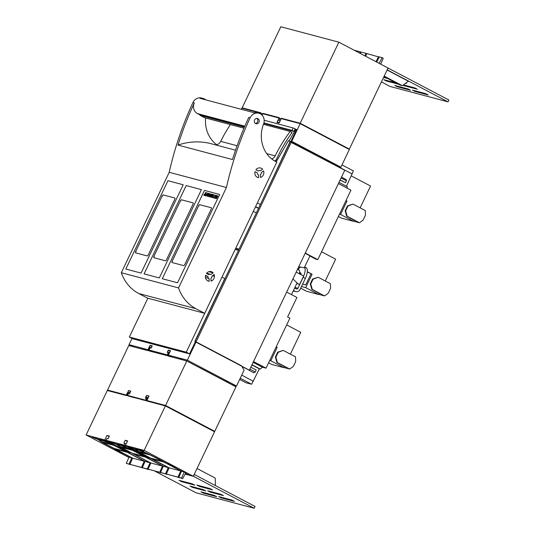<?xml version="1.0" encoding="UTF-8"?>
<svg xmlns="http://www.w3.org/2000/svg" width="535" height="535" viewBox="0 0 535 535"><rect width="100%" height="100%" fill="white"/><g stroke="black" fill="none" stroke-linecap="round" stroke-linejoin="round"><path stroke-width="0.8" d="M260.873 113.239L241.84 108.15L241.292 109.307M275.565 160.373L276.829 160.714L288.412 140.712L290.746 141.755L291.04 141.146L291.729 141.334L340.902 167.181L349.335 149.506L300.162 123.652L281.229 118.623L279.136 123.01L276.923 122.421L277.966 120.228L279.076 120.522L280.119 118.329L261.876 113.48L261.374 114.53M289.101 140.892L295.875 129.202L293.14 127.945L264.183 120.248M263.788 123.378L293.829 131.356L295.186 129.022M291.04 141.146L296.564 129.564L295.875 129.202M276.267 161.884L276.829 160.714M257.355 202.912L260.358 204.49M264.136 196.566L290.057 141.574L290.746 141.755M288.412 140.712L290.057 141.574M235.581 248.568L238.911 249.45M235.741 248.24L239.065 249.123M256.512 212.549L253.182 211.666M258.586 208.202L255.596 206.604M255.483 206.851L258.479 208.423M263.915 122.93L291.976 130.386L293.14 127.945M291.976 130.386L293.829 131.356M291.729 141.334L300.162 123.652M260.772 113.186L260.438 113.888M290.92 141.4L340.902 167.181M132.727 346.613L129.029 344.667L147.961 349.703L150.054 345.316L152.268 345.898L151.218 348.098L150.114 347.803L149.064 349.997L167.555 354.972M150.054 345.316L151.639 346.145M129.029 344.667L132.005 338.428M187.35 360.169L196.071 341.885L241.459 365.739L244.08 370.173L236.523 386.023L187.35 360.169L168.411 355.14L170.505 350.746L168.298 350.164L167.248 352.358L168.358 352.652L167.308 354.845M196.071 341.885L195.382 341.698L189.564 353.889L132.626 338.755L129.35 337.037L147.861 298.216M195.382 341.698L194.834 341.41L224.78 278.628L221.951 277.137M189.564 353.889L186.287 352.17L129.35 337.037M212.027 276.08L214.435 275.859M186.287 352.17L208.958 304.388M198.672 367.231A16.946 1.444 25.5 0 1 202.464 369.157L224.867 380.933L228.86 382.278L228.552 382.933M236.523 386.023L232.518 384.953L228.572 382.879M168.411 355.14L172.116 357.086M149.064 349.997L152.769 351.943M168.298 350.164L169.883 350.993M227.77 381.702L227.455 382.358M235.159 249.457L238.49 250.347M304.669 266.978L305.966 267.661A10.847 4.481 -62.3 0 1 305.345 278.434L300.108 289.408A4.066 3.685 -75.1 0 1 295.788 291.615A4.066 3.685 -75.1 0 1 295.086 291.341L293.454 290.485M305.345 278.434L303.158 277.284L297.928 288.258A1.358 1.23 -75.1 0 1 296.25 288.907L294.618 288.044M303.158 277.284A10.847 4.481 -62.3 0 0 304.549 267.226M300.596 267.052A10.847 4.481 -62.3 0 0 299.573 267.788A1.358 0.562 117.7 0 1 299.098 267.968L299.065 267.955M299.546 272.85A3.798 1.572 117.7 0 1 299.68 272.783A3.798 1.572 117.7 0 1 300.924 274.589M169.22 172.303L121.325 272.716L178.543 287.924L226.432 187.511L169.22 172.303A312.52 283.343 -75.1 0 1 176.624 144.711A312.52 283.343 -75.1 0 1 192.948 102.533A8.139 7.383 -75.1 0 1 201.641 98.039L203.019 98.407A8.139 7.383 -75.1 0 1 205.748 99.858M226.432 187.511A312.52 283.343 -75.1 0 1 233.835 159.918A312.52 283.343 -75.1 0 1 250.166 117.74L248.782 117.372A312.52 283.343 -75.1 0 0 232.458 159.55L178.008 145.079A67.784 61.458 -75.1 0 1 211.332 143.768L235.534 150.195M250.166 117.74A8.139 7.383 -75.1 0 1 258.853 113.246A8.139 7.383 -75.1 0 1 263.581 123.973A30.167 27.345 -75.1 0 0 276.802 162.145L204.698 313.323L195.957 308.722A40.673 36.875 -75.1 0 1 178.543 287.924M195.957 308.722L138.739 293.521A40.673 36.875 -75.1 0 1 121.325 272.716M204.698 313.323L147.486 298.115L138.739 293.521M255.89 169.829L258.184 171.039A2.234 2.026 -75.1 0 1 260.405 170.832L262.611 169.22A4.949 4.487 -75.1 0 0 260.625 168.01A4.949 4.487 -75.1 0 0 255.89 169.829M211.96 276.127A2.234 2.026 -75.1 0 1 210.917 278.314L211.011 281.136A4.949 4.487 -75.1 0 0 214.167 274.508L211.96 276.127M258.579 177.673A4.949 4.487 -75.1 0 1 258.084 177.58A4.949 4.487 -75.1 0 1 255.014 171.655L257.315 172.865A2.234 2.026 -75.1 0 0 258.492 174.851L258.579 177.673M261.388 172.497A2.234 2.026 -75.1 0 1 260.344 174.684L260.438 177.506A4.949 4.487 -75.1 0 0 263.594 170.879L261.388 172.497M205.48 277.531L209.065 278.481L209.152 281.303L208.175 281.042M209.152 281.303A4.949 4.487 -75.1 0 1 208.657 281.203A4.949 4.487 -75.1 0 1 205.587 275.284L207.888 276.495L205.467 275.853M209.065 278.481A2.234 2.026 -75.1 0 1 207.888 276.495M213.184 272.85L210.977 274.462A2.234 2.026 -75.1 0 0 208.757 274.662L206.457 273.459A4.949 4.487 -75.1 0 1 211.198 271.64A4.949 4.487 -75.1 0 1 213.184 272.85L208.871 271.7M274.729 161.035A9.49 8.607 -75.1 0 0 275.732 160.219A4.066 3.685 -75.1 0 0 276.709 158.848A135.569 122.91 -75.1 0 1 292.143 132.446L290.231 131.443L263.447 124.321M271.747 158.955A6.099 5.531 -75.1 0 0 275.15 155.859A139.909 126.849 -75.1 0 1 290.231 131.443M237.099 145.747L220.701 141.387A139.909 126.849 -75.1 0 1 230.371 124.581M220.701 141.387A6.099 5.531 -75.1 0 1 216.628 144.677A6.099 5.531 -75.1 0 1 215.117 144.771M216.628 144.677A30.167 27.345 -75.1 0 1 205.621 118.001M243.973 128.193L204.557 117.72L200.123 115.313A2.033 1.846 -75.1 0 0 199.421 114.637L197.442 113.594A8.139 7.383 -75.1 0 1 194.332 102.901L192.948 102.533M178.008 145.079A312.52 283.343 -75.1 0 1 194.332 102.901M244.408 127.176L200.19 115.42M203.019 98.407A8.139 7.383 -75.1 0 0 199.936 98.313L254.386 112.785A8.139 7.383 -75.1 0 1 257.475 112.878L258.853 113.246M256.74 118.422A2.708 2.461 -75.1 0 1 255.409 123.438M257.923 118.676A2.708 2.461 -75.1 0 1 256.064 123.732A2.708 2.461 -75.1 0 1 254.473 120.221A2.708 2.461 -75.1 0 1 257.923 118.676M183.204 184.776L141.073 273.091L125.825 269.038L167.95 180.723L183.204 184.776M163.282 194.947L174.778 198.003A1.358 0.562 -62.3 0 1 174.825 198.024A1.358 0.562 -62.3 0 1 174.751 199.368L148.289 254.841A1.358 0.562 -62.3 0 1 147.158 255.917L135.656 252.861A1.358 0.562 -62.3 0 1 135.609 252.841A1.358 0.562 -62.3 0 1 135.689 251.49L162.145 196.017A1.358 0.562 -62.3 0 1 163.282 194.947L163.67 195.155M201.441 189.624L159.316 277.939L144.069 273.887L186.193 185.571L201.441 189.624M181.519 199.796L193.021 202.852A1.358 0.562 -62.3 0 1 193.068 202.872A1.358 0.562 -62.3 0 1 192.995 204.216L166.532 259.689A1.358 0.562 -62.3 0 1 165.395 260.766L153.899 257.709A1.358 0.562 -62.3 0 1 153.853 257.689A1.358 0.562 -62.3 0 1 153.926 256.339L180.389 200.866A1.358 0.562 -62.3 0 1 181.519 199.796L181.913 200.003M214.374 198.131L215.752 195.248L216.621 195.482M215.679 195.215L216.628 195.462L215.692 195.603L215.264 196.485L215.993 196.679L215.832 197.02L215.103 196.826L214.635 197.81L215.438 198.03L215.277 198.371L214.294 198.111L215.752 195.248M214.635 197.81L215.431 198.044M215.264 196.485L215.986 196.699M214.635 194.934L213.592 197.535L214.234 197.723L213.258 197.83L214.802 195.001M213.592 197.535L214.241 197.709M213.338 197.856L214.709 194.974M212.983 194.439L212.803 194.827L213.151 194.506M212.883 194.847L213.057 194.479M212.094 194.693L211.465 196.987L212.943 194.941M211.92 194.646L211.325 195.884L211.987 194.686M211.325 196.92L212.95 194.921L211.626 197.214L211.004 197.074L211.399 195.924M212.127 194.212L212.114 194.64L212.301 194.258M212.201 194.252L212.02 194.62M216.922 195.542L217.752 196.164L216.481 198.692L216.535 197.254L215.545 198.438L216.922 195.542L217.504 195.696M216.996 195.583L215.625 198.458M216.555 198.712L216.648 197.723M211.405 194.606L209.707 196.887L210.502 194.325L209.165 196.746L210.543 193.844L209.994 196.499L211.8 194.178L210.329 197.054M209.994 196.499L211.633 194.158M209.245 196.766L210.616 193.884M210.502 194.325L209.787 196.907M208.851 193.396L208.53 195.89L209.7 193.643M208.67 193.349L207.292 196.245L208.543 194.011L208.222 196.492M208.744 193.389L207.373 196.265M208.456 195.857L209.707 193.623L208.322 196.519L208.543 194.011M213.545 194.646L212.502 197.248L213.151 197.415L212.168 197.542L213.712 194.707M212.502 197.248L213.137 197.435M212.248 197.562L213.619 194.68M207.145 195.221L206.597 195.074L205.848 195.863L207.921 193.148L206.958 196.158M205.935 195.884L207.807 193.142M204.684 195.556L206.062 192.674L206.931 192.908L205.995 193.021L205.574 193.911L206.296 194.118L206.142 194.446L205.413 194.252L204.945 195.235L205.741 195.469M204.945 195.235L205.748 195.449L205.587 195.797L204.604 195.536L206.062 192.674M205.574 193.911L206.303 194.105M205.988 192.633L206.938 192.888M203.975 195.369L205.721 192.587M205.554 192.52L204.698 194.506L205.627 192.56M203.882 195.315L204.036 194.399L204.136 195.021L204.698 194.506M216.488 196.867L217.27 196.92L217.564 196.158L216.942 195.91L216.488 196.867L217.197 196.88L217.444 196.057M206.798 194.773L207.312 194.934L207.64 193.53L206.798 194.773L207.239 194.894L207.64 193.53M219.684 194.472L204.437 190.42L162.312 278.735L177.56 282.788L219.684 194.472M199.762 204.644A1.358 0.562 -62.3 0 0 198.632 205.714L172.17 261.187A1.358 0.562 -62.3 0 0 172.096 262.538A1.358 0.562 -62.3 0 0 172.143 262.558L183.639 265.614A1.358 0.562 -62.3 0 0 184.776 264.537L211.231 209.065A1.358 0.562 -62.3 0 0 211.312 207.72A1.358 0.562 -62.3 0 0 211.265 207.7L200.157 204.851M351.381 175.941L370.561 186.026L360.149 207.854M345.991 200.558L346.981 201.073L340.581 214.488L353.695 221.376L354.284 220.146M353.695 221.376L341.537 218.146L338.394 216.494M340.581 214.488L339.491 214.194M346.981 201.073L345.884 200.785M359.493 222.761L347.182 216.287L345.643 210.904L347.971 206.028L352.993 204.096L365.311 210.569L365.459 215.217L363.131 220.092L359.493 222.761L353.762 221.236M345.643 210.904L345.149 210.77L346.68 216.153L354.217 220.286M347.182 216.287L346.68 216.153M352.993 204.096L347.476 205.895L345.149 210.77M347.971 206.028L347.476 205.895M321.568 251.764L335.666 259.174L325.253 281.002M307.317 271.713L312.086 274.221L305.692 287.636L318.806 294.531L319.395 293.3M318.806 294.531L306.642 291.294L300.703 288.171M305.692 287.636L301.493 286.519M307.291 271.987L312.086 274.221M302.649 284.078L305.752 284.901L310.982 273.933M324.605 295.909L312.293 289.435L310.755 284.052L313.082 279.176L318.104 277.244L330.416 283.717L330.57 288.372L328.243 293.247L324.605 295.909L318.873 294.384M310.755 284.052L310.26 283.924L311.791 289.301L319.328 293.434M312.293 289.435L311.791 289.301M318.104 277.244L312.587 279.043L310.26 283.924M313.082 279.176L312.587 279.043M286.68 324.912L300.777 332.322L290.365 354.15M276.214 346.854L277.197 347.375L270.804 360.784L283.918 367.679L284.5 366.448M283.918 367.679L271.753 364.442L268.61 362.79M270.804 360.784L269.707 360.496M277.197 347.375L276.107 347.081M289.716 369.056L277.397 362.583L275.866 357.206L278.193 352.324L283.216 350.392L295.527 356.865L295.674 361.52L293.347 366.395L289.716 369.056L283.985 367.532M275.866 357.206L275.371 357.072L276.903 362.449L284.433 366.582M277.397 362.583L276.903 362.449M283.216 350.392L277.692 352.197L275.371 357.072M278.193 352.324L277.692 352.197M359.627 53.092L360.276 51.841L361.018 52.229M354.15 50.21L360.276 51.841M360.369 53.48L361.105 52.062L366.08 53.38L364.816 55.821M376.687 62.053L379.342 56.911L382.11 57.64L383.254 58.248L380.666 64.153M379.154 63.357L382.11 57.64M365.559 56.208L366.91 53.6L379.255 57.078M375.944 61.665L378.512 56.69M300.195 123.251L338.869 42.178L388.042 68.025L349.368 149.098L300.195 123.251L281.29 118.228L279.196 122.615L277.15 122.074L278.735 122.903M277.15 122.074L279.243 117.68L263.106 113.393L279.089 118.008M338.869 42.178L280.822 26.75L242.154 107.823L261.06 112.852L260.532 113.948M262.19 115.306L263.106 113.393M244.455 108.846L260.899 113.179M299.734 123.384L349.368 149.098M281.29 118.228L299.687 123.485M243.739 108.658L242.154 107.823M366.08 53.38L366.816 53.774M109.381 391.031L107.535 390.062L128.761 345.556L147.667 350.585L149.987 345.71L152.087 346.279M107.535 390.062L126.22 395.024L128.634 390.65M128.367 390.517L130.801 391.159L129.523 393.84L128.42 393.546L127.544 395.378L129.396 396.348M145.259 349.943L145.105 349.402M144.584 349.061L144.109 349.636M143.146 348.68L142.671 349.255M212.696 430.789L214.749 431.337L235.975 386.838L186.802 360.985L167.896 355.962L170.324 351.141M168.672 352.632L167.482 352.003L168.177 350.539L170.224 351.087M179.626 358.376L179.151 358.952M181.739 359.64L181.586 359.099M181.064 358.758L180.589 359.333M146.878 395.499L149.044 396.007L146.891 400.521L148.743 401.491M146.61 395.365L145.333 398.047L146.784 398.521M127.544 395.378L145.567 400.167L146.436 398.341M145.567 400.167L145.915 400.354M207.179 427.886L205.661 427.09M150.295 351.281L167.234 355.648L168.806 352.358L167.482 352.003M214.749 431.337L165.576 405.483L186.802 360.985M146.891 400.521L165.576 405.483M116.704 392.978L113.393 392.095M126.273 395.439L123.618 394.817M134.947 397.826L131.637 396.943M144.457 400.274L141.862 399.665M153.191 402.674L149.88 401.792M163.416 405.396L160.105 404.513M205.721 426.95L205.052 426.769M196.853 422.463L190.299 419.012M152.034 346.252L151.385 347.743M149.767 351.007L148.442 350.652L150.014 347.362L151.338 347.717M150.014 347.362L151.258 348.017M203.741 492.574L203.46 493.156L216.728 496.681L214.214 495.363L200.946 491.832L203.46 493.156M192.814 486.83L192.533 487.412L205.801 490.936L203.287 489.619L190.019 486.088L192.533 487.412M181.887 481.085L181.606 481.667L194.874 485.191L192.359 483.874L179.091 480.343L181.606 481.667M197.02 468.506L215.197 478.063L215.431 485.599M234.417 501.382L221.149 497.858L218.641 496.534L231.909 500.064L234.417 501.382M221.43 497.276L221.149 497.858M223.49 495.637L210.222 492.113L207.714 490.789L220.975 494.32L223.49 495.637M210.502 491.531L210.222 492.113M212.562 489.893L199.294 486.368L196.786 485.044L210.048 488.575L212.562 489.893M199.575 485.787L199.294 486.368M194.172 474.485L193.543 476.377L185.077 474.124M193.543 476.377L254.178 508.25L255.061 506.431L194.412 474.545M155.397 471.409L196.131 492.822L254.178 508.25M383.963 76.585L400.14 85.085L402.353 85.674L408.412 81.24L387.086 70.025M384.177 76.124L402.353 85.674M414.999 91.452L412.485 90.127L425.753 93.658L428.267 94.976L414.999 91.452L415.274 90.87M403.437 84.884L414.826 87.914L417.34 89.231L404.072 85.707L404.346 85.125M404.072 85.707L403.049 85.165M405.624 83.279L406.413 83.487L405.784 83.159M397.311 86.75L410.572 90.275L408.065 88.957L394.797 85.426L397.311 86.75L397.585 86.168M395.987 82.905L383.869 79.682L386.384 81.006L386.658 80.424M386.384 81.006L398.501 84.229M383.562 77.415L387.574 78.484M385.06 77.16L383.842 76.839M387.146 69.904L388.263 68.139L448.898 100.018L448.036 101.851L389.995 86.423L381.415 81.915M387.387 69.971L448.036 101.851M128.881 457.472L86.102 434.982L107.328 390.483L126.233 395.512L128.56 390.637L130.754 391.259M86.102 434.982L104.786 439.951L130.052 452.884M104.786 439.951L106.94 435.443L109.133 436.593M106.94 435.443L109.374 436.085L108.097 438.767L106.987 438.473L106.117 440.305L129.925 453.165M104.151 440.178L103.87 440.773L103.389 440.653A16.271 1.391 -154.5 0 0 98.661 439.395L91.913 436.955L98.701 439.77A16.271 1.391 -154.5 0 0 106.646 444.705L131.777 457.913L129.015 457.178L126.293 463.377L130.293 464.547M185.531 473.241L189.176 475.16L193.322 476.264L214.548 431.765L165.375 405.911L146.47 400.889L148.991 396.114M147.245 397.558L146.048 396.93L146.75 395.465L148.797 396.014M127.377 441.442L125.183 440.292L127.618 440.934L125.464 445.448L149.405 458.027M125.183 440.292L123.906 442.973L126.206 443.896M106.117 440.305L124.14 445.093L125.009 443.268M124.14 445.093L149.272 458.308M184.294 471.87L181.572 478.069L182.723 478.671L185.819 472.679L181.525 471.141L156.394 457.927A16.271 1.391 -154.5 0 0 142.618 451.446L141.166 450.664L143.801 451.313L141.253 450.042L138.625 449.367L139.876 450.35A16.271 1.391 -154.5 0 0 135.141 449.092L131.028 447.32L128.4 446.651L130.948 447.929L133.409 448.41M128.868 396.208L145.808 400.575L147.379 397.284L146.048 396.93M193.322 476.264L144.149 450.41L165.375 405.911M125.464 445.448L144.149 450.41M103.87 440.773L102.285 439.683L107.221 441.515M105.041 440.432L104.786 440.974L107.174 441.609M104.786 440.974L106.137 441.749A16.271 1.391 -154.5 0 1 119.907 448.23L145.045 461.444L150.021 462.762L124.969 449.38M122.395 445.026L122.114 445.622L121.632 445.501A16.271 1.391 -154.5 0 0 116.904 444.244L110.156 441.803L116.938 444.618A16.271 1.391 -154.5 0 0 124.882 449.554M122.114 445.622L120.382 444.518L123.017 445.194L125.564 446.464L122.923 445.815L124.374 446.598A16.271 1.391 -154.5 0 1 138.15 453.078L163.289 466.293L160.567 472.485L166.78 474.244M133.335 448.564L135.181 449.467A16.271 1.391 -154.5 0 0 143.126 454.402L168.264 467.61L163.289 466.293M168.324 463.798L176.209 467.597L168.324 463.798M115.473 449.748L122.033 453.198L115.473 449.748M176.51 468.499L180.696 470.92L169.093 467.831L166.372 474.03L179.218 477.548M176.436 468.647L163.763 462.013L152.154 458.93L169.093 467.831M139.408 450.47A14.238 1.217 -154.5 0 0 137.482 449.962L137.241 449.841A14.505 1.237 -154.5 0 0 136.739 449.855L136.98 449.975A14.238 1.217 -154.5 0 0 136.913 450.035A14.238 1.217 -154.5 0 0 137.508 450.784L137.288 450.684A14.505 1.237 -154.5 0 0 138.184 451.333L147.847 453.901A14.505 1.237 -154.5 0 0 145.594 452.898L145.654 452.944A14.238 1.217 -154.5 0 0 141.039 451.052L140.859 450.952A14.505 1.237 -154.5 0 0 139.22 450.37L139.408 450.47M150.516 458.067L162.118 461.15L155.565 457.706A14.238 1.217 -154.5 0 0 152.502 456.141L152.529 456.134A14.505 1.237 -154.5 0 0 150.228 455.017L139.488 452.162A14.505 1.237 -154.5 0 0 141.086 453.091L141.26 453.158A14.238 1.217 -154.5 0 0 143.955 454.623L150.516 458.067M158.266 463.651L162.459 466.072L150.85 462.982L148.128 469.182L160.975 472.699M158.193 463.798L145.52 457.164L133.91 454.081L150.85 462.982M121.164 445.622A14.238 1.217 -154.5 0 0 119.238 445.113L118.997 444.993A14.505 1.237 -154.5 0 0 118.496 445.006L118.737 445.127A14.238 1.217 -154.5 0 0 118.67 445.187A14.238 1.217 -154.5 0 0 119.272 445.936L119.044 445.836A14.505 1.237 -154.5 0 0 119.94 446.484L129.61 449.052A14.505 1.237 -154.5 0 0 127.357 448.049L127.41 448.096A14.238 1.217 -154.5 0 0 122.796 446.203L122.615 446.103A14.505 1.237 -154.5 0 0 120.984 445.521L121.164 445.622M132.272 453.219L143.882 456.301L137.321 452.857A14.238 1.217 -154.5 0 0 134.258 451.293L134.285 451.286A14.505 1.237 -154.5 0 0 131.984 450.169L121.244 447.313A14.505 1.237 -154.5 0 0 122.843 448.243L123.023 448.31A14.238 1.217 -154.5 0 0 125.712 449.774L132.272 453.219M111.434 444.07L111.728 444.632L101.704 441.636A14.505 1.237 -154.5 0 1 100.801 440.987L100.834 440.92M111.367 444.204A14.505 1.237 -154.5 0 0 109.113 443.201L109.167 443.247A14.238 1.217 -154.5 0 0 104.552 441.355L104.72 441.014M104.138 440.218L104.706 440.546L104.552 441.355M104.372 441.255A14.505 1.237 -154.5 0 0 102.74 440.673L102.921 440.773A14.238 1.217 -154.5 0 0 101.001 440.265L100.761 440.144A14.505 1.237 -154.5 0 0 100.259 440.158L100.5 440.278A14.238 1.217 -154.5 0 0 100.426 440.338A14.238 1.217 -154.5 0 0 101.028 441.087L100.801 440.987M107.475 444.926L114.029 448.37L125.638 451.453L119.078 448.009A14.238 1.217 -154.5 0 0 116.015 446.444L116.041 446.437A14.505 1.237 -154.5 0 0 113.748 445.321L103.008 442.465A14.505 1.237 -154.5 0 0 104.599 443.395L104.78 443.462A14.238 1.217 -154.5 0 0 107.475 444.926M140.023 458.803L144.216 461.223L132.606 458.134L129.891 464.333L142.731 467.851M139.956 458.95L127.276 452.316L115.667 449.233L132.606 458.134M185.097 474.077L188.347 474.94L185.451 473.388M144.216 461.223L141.501 467.416L142.644 468.018M141.501 467.416L129.891 464.333M131.777 457.913L129.062 464.112L130.206 464.714M129.062 464.112L126.293 463.377M150.021 462.762L147.299 468.961L148.449 469.563L142.33 467.637L145.045 461.444M147.299 468.961L142.33 467.637M162.459 466.072L159.738 472.265L160.888 472.866M159.738 472.265L148.128 469.182M168.264 467.61L165.542 473.809L166.693 474.411M165.542 473.809L160.567 472.485M180.696 470.92L177.981 477.113L179.131 477.715M177.981 477.113L166.372 474.03M181.572 478.069L178.81 477.334L182.723 478.671M111.895 444.284L111.728 444.632M122.207 450.544L121.592 450.383M122.087 450.798L120.482 450.089M110.183 444.224L108.605 443.803M105.442 442.967L105.261 443.341M115.848 448.852L115.667 449.233M110.09 444.418L109.708 444.097M100.353 439.957L99.751 439.469M99.664 439.663L100.62 440.365M104.091 440.318L104.706 440.546M100.928 439.797L100.761 440.144M101.182 439.877L101.001 440.265M100.493 439.663L100.259 440.158M118.997 444.993L119.165 444.645M118.496 445.006L118.73 444.511M119.425 444.725L119.238 445.113M122.375 445.066L122.95 445.394L122.615 446.103M122.963 445.862L122.796 446.203M122.328 445.167L122.95 445.394M117.994 444.317L118.864 445.214M118.589 444.806L117.907 444.511M123.685 447.815L123.505 448.19M130.139 449.132L129.972 449.48M128.427 449.072L126.849 448.651M128.333 449.266L127.952 448.945M134.091 453.7L133.91 454.081M140.444 455.392L138.725 454.937M140.324 455.646L139.836 455.231M137.241 449.841L137.408 449.494M136.739 449.855L136.973 449.36M137.669 449.574L137.482 449.962M140.618 449.915L141.193 450.243L140.859 450.952M141.2 450.711L141.039 451.052M140.571 450.015L141.193 450.243M136.238 449.166L137.107 450.062M136.833 449.654L136.144 449.36M141.922 452.663L141.742 453.038M148.382 453.981L148.215 454.335M146.67 453.921L145.092 453.499M178.81 477.334L181.525 471.141M146.577 454.115L146.195 453.794M152.335 458.548L152.154 458.93M158.688 460.24L156.969 459.786M158.567 460.495L158.072 460.08M130.607 391.179L130.058 392.717M128.34 395.933L127.009 395.579L128.581 392.289L129.911 392.643M128.581 392.289L129.925 392.998M280.521 162.158L281.149 160.895M241.967 366.602L249.39 370.213L344.761 170.277L290.217 141.889L195.007 341.504M253.516 361.573L266.049 368.16L289.89 318.171L287.596 316.967L296.905 297.46L286.66 292.077M266.049 368.16L262.344 367.177L260.304 369.103L259.368 368.856L251.611 384.244L245.939 382.732L239.667 379.435M253.149 362.342L262.344 367.177M252.005 364.743L260.304 369.103M195.262 341.945L195.95 342.126L291.321 142.183M249.39 370.213L195.95 342.126M279.638 163.409L280.019 163.262M327.915 160.487L327.627 161.269M321.976 158.3L322.411 157.591M323.234 158.962L326.845 159.918M327.086 160.045L326.731 160.801M298.222 269.714L299.225 267.968M298.771 266.691L304.281 267.781L309.979 255.844L305.157 253.309M292.926 278.936L297.065 282.915L291.488 294.611M338.414 183.572L350.953 190.166L317.803 259.656L315.757 259.114L309.892 256.024M305.271 253.062L317.803 259.656M240.228 378.258L251.611 384.244M241.713 375.129L253.436 381.288M251.911 364.937L259.368 368.856M248.601 370.006L253.924 372.808L255.262 371.972L256.191 370.019L250.828 367.204M249.898 369.15L255.262 371.972M300.362 272.696A5.343 2.207 -62.3 0 0 299.332 273.753A5.424 2.24 -62.3 0 0 298.965 270.108L297.507 269.339M296.831 283.396L299.56 284.546L303.633 276.013L296.189 272.101M299.56 284.546L296.945 283.169M347.268 188.226L347.302 186.722L338.996 182.355M341.497 177.105L346.118 179.533L346.439 180.81L341.076 177.988M340.066 180.114L345.51 182.756L346.439 180.81M346.453 186.274L353.374 170.886L341.992 164.9M327.701 161.109L352.291 174.035M340.146 179.941L345.51 182.756M279.009 165.389L278.755 165.261A11.857 4.895 117.7 0 1 279.163 165.068M295.086 291.341L293.274 290.859M297.928 288.258L294.899 287.455M300.837 273.117A5.571 2.3 -62.3 0 0 299.948 274.074L300.837 273.117M300.77 273.004A5.424 2.24 -62.3 0 0 299.814 274.007M300.489 272.743A5.424 2.24 -62.3 0 0 299.453 273.813M275.15 155.859L266.751 153.625M244.829 126.193L197.442 113.594M244.635 126.655L199.421 114.637M244.441 127.089L200.123 115.313M162.54 196.225L162.145 196.017M136.077 251.697L135.689 251.49M180.783 201.073L180.389 200.866M154.321 256.546L153.926 256.339M199.027 205.922L198.632 205.714M172.564 261.394L172.17 261.187M98.701 439.77L98.895 439.349M94.461 438.225L94.722 437.683M116.938 444.618L117.138 444.197M112.704 443.074L112.965 442.532M123.284 445.281L123.03 445.822M135.181 449.467L135.382 449.046M130.948 447.929L131.209 447.38M141.528 450.129L141.267 450.671M295.788 291.615L293.24 290.94M210.502 274.261L206.637 273.231M104.947 440.399L104.679 440.967M123.19 445.247L122.923 445.815M140.638 449.875L140.351 450.47M141.434 450.095L141.166 450.664M278.755 165.261L279.17 165.054"/></g></svg>
